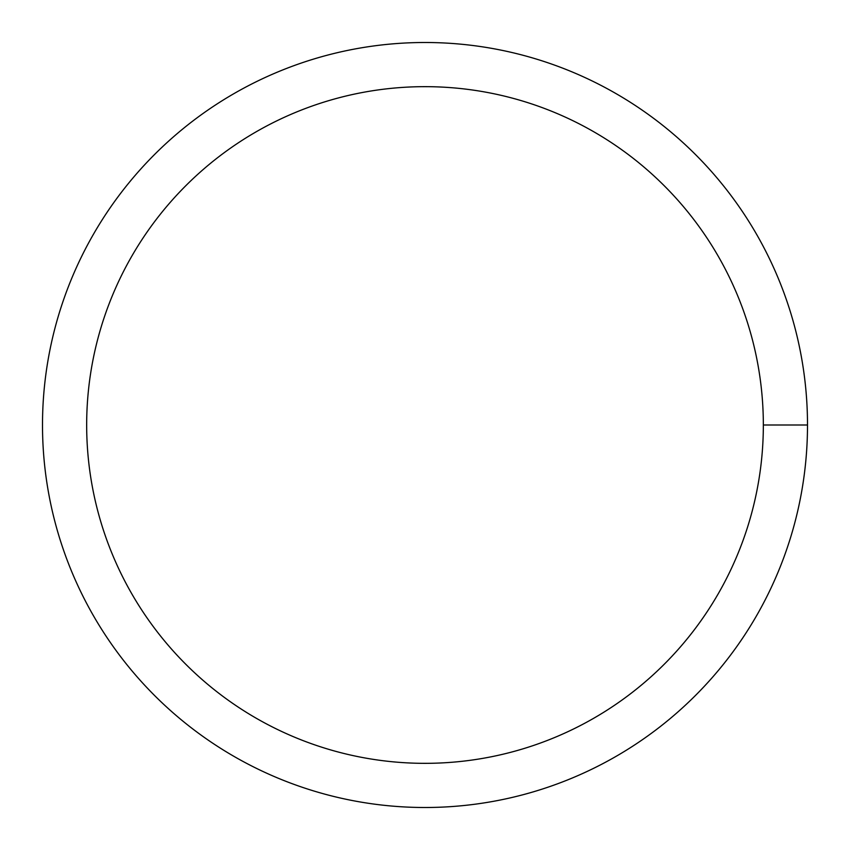 <?xml version="1.0" encoding="UTF-8"?>
<svg xmlns="http://www.w3.org/2000/svg" width="850" height="850" viewBox="0 0 850 850"><rect width="100%" height="100%" fill="white"/><g stroke="black" fill="none" stroke-linecap="round" stroke-linejoin="round"><path stroke-width="1.27" d="M86.668 425A338.332 338.332 0 0 1 594.171 131.994A338.332 338.332 0 0 1 594.171 718.006A338.332 338.332 0 0 1 86.668 425M42.5 425A382.5 382.5 0 0 1 616.25 93.744A382.5 382.5 0 0 1 616.25 756.256A382.5 382.5 0 0 1 42.5 425M807.5 425L763.332 425"/></g></svg>
